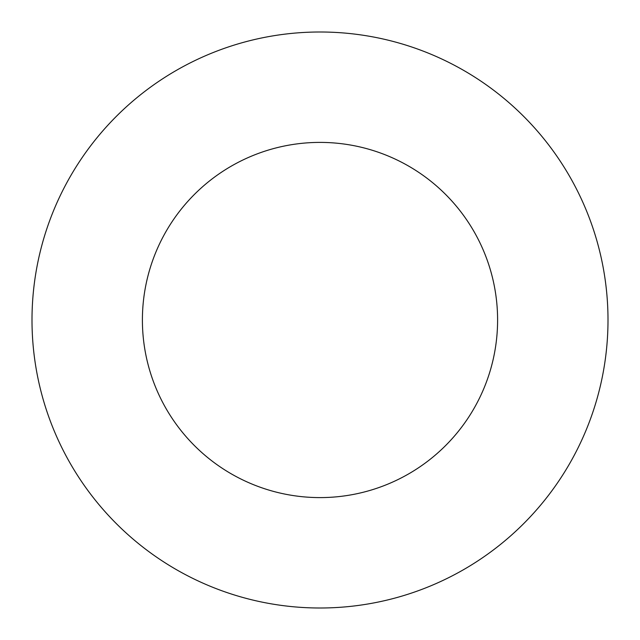 <?xml version="1.0" encoding="UTF-8"?>
<svg xmlns="http://www.w3.org/2000/svg" width="640" height="640" viewBox="0 0 640 640"><rect width="100%" height="100%" fill="white"/><g stroke="black" fill="none" stroke-linecap="round" stroke-linejoin="round"><path stroke-width="0.96" d="M320 608A288 288 0 0 0 608 320A288 288 0 0 0 320 32A288 288 0 0 0 32 320A288 288 0 0 0 320 608M320 497.6A177.6 177.6 0 0 0 497.6 320A177.6 177.6 0 0 0 320 142.4A177.6 177.6 0 0 0 142.4 320A177.6 177.6 0 0 0 320 497.6"/></g></svg>

